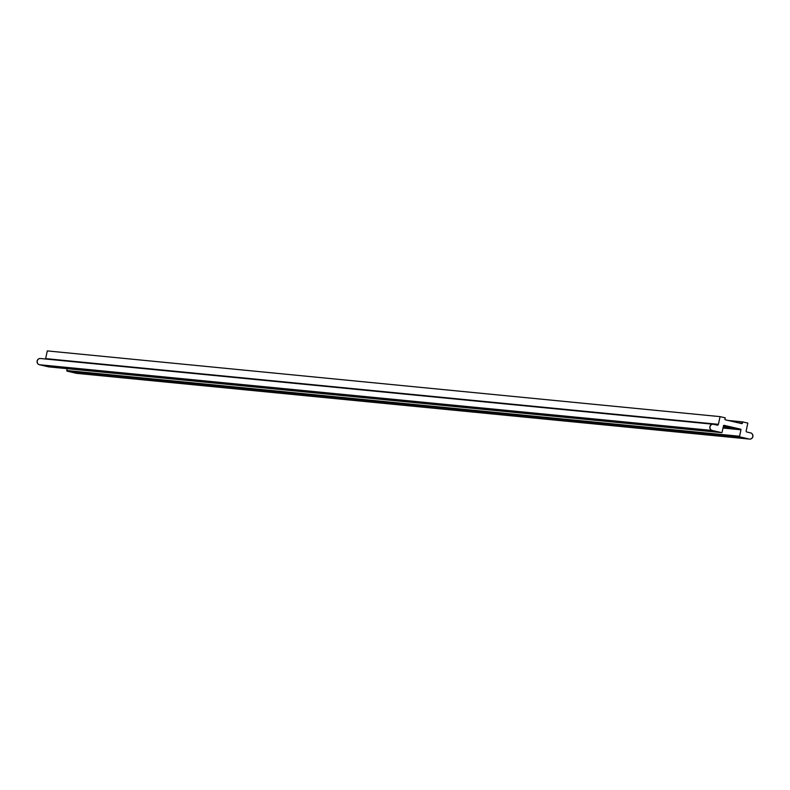 <?xml version="1.0" encoding="UTF-8"?>
<svg xmlns="http://www.w3.org/2000/svg" width="790" height="790" viewBox="0 0 790 790"><rect width="100%" height="100%" fill="white"/><g stroke="black" fill="none" stroke-linecap="round" stroke-linejoin="round"><path stroke-width="1.19" d="M713.242 424.25A3.15 2.992 95.6 0 1 713.607 424.309L717.202 425.139A1.047 0.997 95.6 0 0 718.396 424.339L45.632 358.611L718.396 424.339L720.075 416.636L47.311 350.908L45.632 358.611L47.311 350.908L720.075 416.636L725.22 417.831L724.934 419.164A0.523 0.494 95.6 0 0 725.299 419.796L741.81 423.628A0.523 0.494 95.6 0 0 742.403 423.223L738.393 422.828L742.403 423.223L742.699 421.89L728.252 420.478L742.699 421.89L747.844 423.084L746.165 430.787A1.047 0.997 95.6 0 0 746.906 432.031L750.5 432.871A3.15 2.992 -84.4 0 1 752.742 436.623A3.15 2.992 -84.4 0 1 749.157 439.033L739.934 436.89A0.523 0.494 -84.4 0 1 739.558 436.258L740.971 429.79A0.523 0.494 95.6 0 0 740.595 429.168L724.094 425.336A0.523 0.494 95.6 0 0 723.492 425.741L722.09 432.209A0.523 0.494 -84.4 0 1 721.487 432.604L712.264 430.471A3.15 2.992 -84.4 0 1 710.022 426.709A3.15 2.992 -84.4 0 1 713.607 424.309L717.202 425.139A1.047 0.997 95.6 0 0 718.396 424.339L720.075 416.636L725.22 417.831L724.934 419.164A0.523 0.494 95.6 0 0 725.299 419.796L741.81 423.628A0.523 0.494 95.6 0 0 742.403 423.223L742.699 421.89L747.844 423.084L746.165 430.787A1.047 0.997 95.6 0 0 746.906 432.031L750.5 432.871A3.15 2.992 95.6 0 1 749.522 439.092L76.758 373.364A3.15 2.992 -84.4 0 1 76.393 373.305L67.17 371.162A0.523 0.494 -84.4 0 1 66.794 370.53L67.199 368.693L66.794 370.53L739.558 436.258L740.971 429.79A0.523 0.494 95.6 0 0 740.595 429.168L724.094 425.336A0.523 0.494 95.6 0 0 723.492 425.741L722.09 432.209A0.523 0.494 95.6 0 1 721.547 432.614L48.782 366.886A0.523 0.494 -84.4 0 1 48.723 366.876L39.5 364.743A3.15 2.992 -84.4 0 1 37.258 360.981A3.15 2.992 -84.4 0 1 40.843 358.581A3.15 2.992 -84.4 0 0 40.478 358.522L713.242 424.25A3.15 2.992 95.6 0 0 712.264 430.471L39.5 364.743A3.15 2.992 -84.4 0 1 40.478 358.522M76.758 373.364A3.15 2.992 -84.4 0 0 77.124 373.374A3.15 2.992 -84.4 0 1 76.393 373.305L749.157 439.033L739.934 436.89L67.17 371.162A0.523 0.494 -84.4 0 1 66.794 370.53L739.558 436.258A0.523 0.494 95.6 0 0 739.934 436.89L67.17 371.162L76.393 373.305L749.157 439.033A3.15 2.992 95.6 0 0 749.522 439.092M48.782 366.886A0.523 0.494 -84.4 0 0 48.842 366.896A0.523 0.494 -84.4 0 1 48.723 366.876L721.487 432.604L712.264 430.471L39.5 364.743L48.723 366.876L721.487 432.604A0.523 0.494 95.6 0 0 721.547 432.614M723.117 427.459L740.595 429.168L723.117 427.459M723.364 426.333L727.264 427.4L723.364 426.333M731.066 427.123L723.423 426.077L736.734 428.694L731.066 427.123M722.998 428.042L740.971 429.79L722.998 428.042M725.645 426.175L735.006 428.101L725.645 426.175"/></g></svg>
